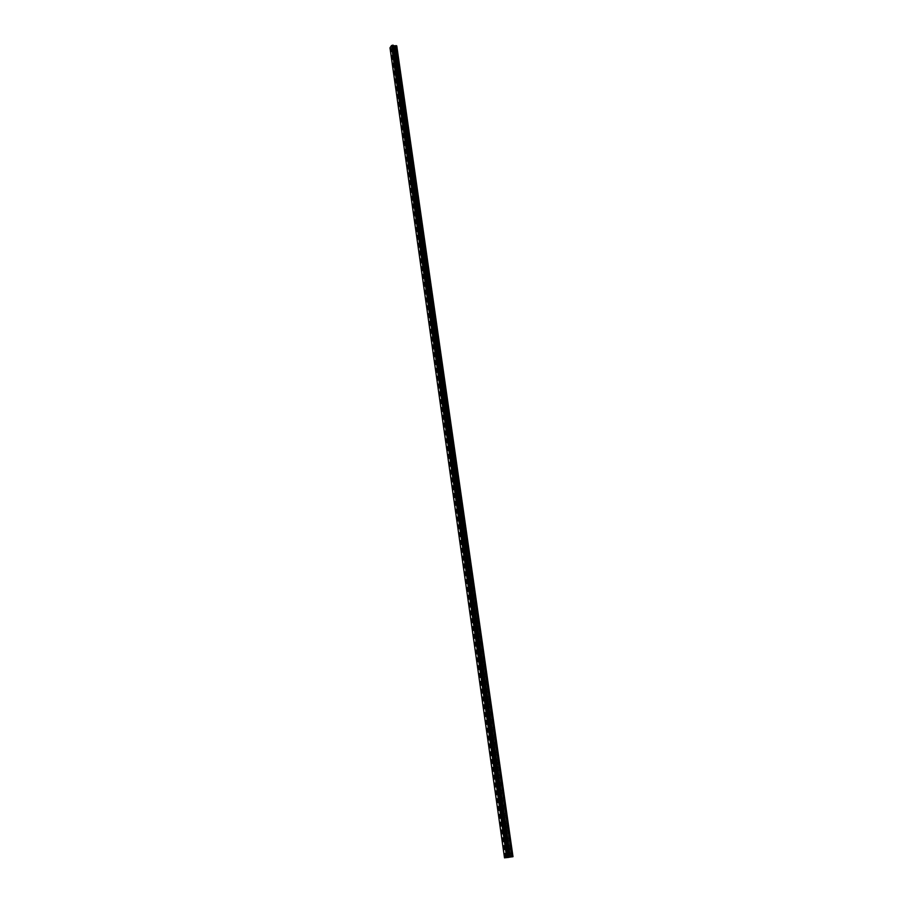 <?xml version="1.0" encoding="UTF-8"?>
<svg xmlns="http://www.w3.org/2000/svg" width="903" height="903" viewBox="0 0 903 903"><rect width="100%" height="100%" fill="white"/><g stroke="black" fill="none" stroke-linecap="round" stroke-linejoin="round"><path stroke-width="0.68" stroke-dasharray="4.51 3.39" d="M506.233 849.305L506.346 848.47L506.989 849.226L506.865 850.062L506.233 849.305M510.748 848.651L510.105 847.894L509.981 848.73L510.624 849.486L510.748 848.651M503.445 828.435L503.287 826.888L503.919 827.633L503.445 828.435L503.14 827.52M507.655 827.08L507.023 826.347L506.899 827.182L507.542 827.927L507.655 827.08M500.127 806.368L500.251 805.521L500.747 807.09L500.127 806.368M504.608 805.736L503.987 805.013L503.851 805.86L504.484 806.582L504.608 805.736M497.124 785.215L497.26 784.368L497.869 785.068L497.734 785.926L497.124 785.215M501.583 784.594L500.962 783.894L501.447 785.441L501.583 784.594M494.155 764.277L494.28 763.419L494.878 764.107L494.754 764.965L494.155 764.277M498.58 763.667L497.982 762.979L497.846 763.825L498.456 764.514L498.58 763.667M491.209 743.541L491.345 742.672L491.796 744.207L491.209 743.541M495.623 742.932L495.025 742.266L495.476 743.79L495.623 742.932M488.286 722.998L488.421 722.129L489.008 722.795L488.862 723.653L488.286 722.998M492.677 722.411L492.101 721.757L491.954 722.614L492.541 723.269L492.677 722.411M485.396 702.658L485.543 701.789L485.972 703.302L485.396 702.658M489.776 702.082L489.2 701.439L489.629 702.952L489.776 702.082M482.541 682.521L482.687 681.641L483.24 682.262L483.094 683.142L482.541 682.521M486.886 681.946L486.333 681.313L486.175 682.194L486.74 682.815L486.886 681.946M479.707 662.565L479.854 661.685L480.407 662.294L480.249 663.174L479.707 662.565M484.031 662.001L483.489 661.391L483.331 662.271L483.884 662.881L484.031 662.001M476.897 642.812L477.055 641.92L477.439 643.399L476.897 642.812M481.209 642.247L480.667 641.661L480.509 642.541L481.051 643.139L481.209 642.247M474.12 623.239L474.278 622.336L474.651 623.815L474.12 623.239M478.409 622.686L477.879 622.099L477.721 622.991L478.251 623.578L478.409 622.686M471.366 603.847L471.524 602.944L472.043 603.52L471.885 604.412L471.366 603.847M475.633 603.306L475.113 602.741L474.955 603.633L475.475 604.209L475.633 603.306M468.634 584.636L468.804 583.733L469.312 584.286L469.142 585.189L468.634 584.636M472.89 584.106L472.382 583.552L472.72 585.009L472.89 584.106M465.937 565.617L466.095 564.702L466.603 565.244L466.433 566.158L465.937 565.617M470.17 565.086L469.662 564.544L470 566L470.17 565.086M463.25 546.766L463.431 545.841L463.747 547.297L463.25 546.766M467.472 546.247L466.975 545.717L466.806 546.631L467.302 547.162L467.472 546.247M460.598 528.086L460.778 527.16L461.083 528.605L460.598 528.086M464.797 527.578L464.311 527.059L464.142 527.984L464.627 528.503L464.797 527.578M457.968 509.585L458.148 508.66L457.968 509.585M462.155 509.078L461.975 510.003L462.155 509.078M455.372 491.243L455.552 490.318L455.372 491.243M459.525 490.758L459.345 491.683L459.525 490.758M452.787 473.082L452.979 472.145L452.787 473.082M456.929 472.596L456.737 473.533L456.929 472.596M450.236 455.078L450.428 454.141L450.236 455.078M454.356 454.604L454.164 455.552L454.356 454.604M447.696 437.244L447.888 436.296L447.696 437.244M451.805 436.77L451.613 437.718L451.805 436.77M445.19 419.568L445.382 418.608L445.19 419.568M449.276 419.105L449.073 420.053L449.276 419.105M442.696 402.049L442.899 401.079L442.696 402.049M446.771 401.587L446.567 402.546L446.771 401.587M440.235 384.678L440.438 383.719L440.235 384.678M444.287 384.238L444.084 385.197L444.287 384.238M437.786 367.476L438 366.505L437.786 367.476M441.827 367.036L441.612 368.006L441.827 367.036M435.359 350.42L435.573 349.438L435.359 350.42M439.389 349.98L439.174 350.962L439.389 349.98M432.966 333.512L433.18 332.53L432.966 333.512M436.962 333.083L436.747 334.065L436.962 333.083M430.584 316.75L430.799 315.768L430.584 316.75M434.569 316.332L434.343 317.325L434.569 316.332M428.225 300.146L428.451 299.141L428.225 300.146M432.187 299.728L431.973 300.722L432.187 299.728M425.889 283.677L426.114 282.673L425.889 283.677M429.839 283.271L429.614 284.264L429.839 283.271M423.563 267.344L423.789 266.34L423.563 267.344M427.503 266.949L427.266 267.954L427.503 266.949M421.261 251.169L421.498 250.154L421.261 251.169M425.189 250.774L424.952 251.779L425.189 250.774M418.992 235.119L419.218 234.103L418.992 235.119M422.886 234.735L422.649 235.751L422.886 234.735M416.723 219.215L416.972 218.187L416.723 219.215M420.617 218.831L420.38 219.858L420.617 218.831M414.488 203.435L414.725 202.407L414.488 203.435M418.36 203.062L418.112 204.089L418.36 203.062M412.265 187.801L412.513 186.763L412.265 187.801M416.125 187.429L415.877 188.467L416.125 187.429M410.064 172.292L410.312 171.254L410.064 172.292M413.901 171.931L413.653 172.97L413.901 171.931M407.874 156.919L408.133 155.869L407.874 156.919M411.7 156.558L411.452 157.607L411.7 156.558M405.718 141.669L405.966 140.62L405.718 141.669M409.522 141.32L409.262 142.369L409.522 141.32M403.562 126.544L403.822 125.494L403.562 126.544M407.355 126.206L407.106 127.255L407.355 126.206M401.44 111.554L401.688 110.493L401.44 111.554M405.21 111.216L404.95 112.265L405.21 111.216M399.318 96.677L399.577 95.616L399.318 96.677M403.088 96.35L402.828 97.411L403.088 96.35M397.23 81.936L397.489 80.864L397.23 81.936M400.977 81.597L400.718 82.67L400.977 81.597M395.153 67.307L395.412 66.224L395.153 67.307M398.878 66.98L398.618 68.052L398.878 66.98M393.087 52.792L393.358 51.719L393.087 52.792M396.812 52.476L396.541 53.548L396.812 52.476M508.965 857.218L508.242 857.353L508.976 857.252M509.044 857.207L507.542 857.421L509.044 857.207M513.006 856.699L508.152 857.274L393.098 48.333L394.78 48.976L396.778 45.94M509.066 857.297L393.46 45.692M508.152 857.274L504.506 857.85M393.821 47.058L392.828 46.911L393.821 47.058M392.545 47.351L393.539 47.498L392.545 47.351M393.539 47.498L392.703 47.328L393.539 47.498M389.994 47.848L390.999 48.627L393.098 48.333M504.912 857.76L390.412 48.322M512.182 856.766L396.214 46.787M510.872 856.879L395.333 48.141M512.125 856.778L396.157 46.708M512.272 856.766L396.259 46.561M512.441 856.744L396.394 46.516M504.653 857.816L390.141 47.961M506.978 857.455L392.116 48.254M507.091 857.444L392.195 48.231M509.54 857.026L394.374 49.123M510.06 856.958L394.78 48.976M510.613 856.902L395.153 48.401M510.556 856.913L395.096 48.333M510.703 856.902L395.198 48.186M504.551 857.839L390.051 47.927M505.048 857.726L390.547 48.525M505.116 857.715L390.615 48.559M505.578 857.647L390.999 48.627M505.703 857.624L391.101 48.615M506.075 857.579L391.394 48.514M506.154 857.568L391.462 48.48M507.159 857.432L392.252 48.209M507.317 857.41L392.387 48.198M508.05 857.297L393.008 48.288M508.615 857.173L393.584 48.965M508.716 857.15L393.674 49.01M506.346 848.47L510.105 847.894M506.515 850.039L506.211 849.102M503.287 826.888L507.023 826.347M500.251 805.521L503.987 805.013M500.397 807.056L500.115 806.153M497.26 784.368L500.962 783.894M497.384 785.881L497.101 785M494.28 763.419L497.982 762.979M494.392 764.92L494.133 764.051M491.345 742.672L495.025 742.266M491.435 744.162L491.187 743.316M488.421 722.129L492.101 721.757M488.512 723.608L488.263 722.772M485.543 701.789L489.2 701.439M485.611 703.245L485.385 702.421M482.687 681.641L486.333 681.313M482.744 683.086L482.518 682.273M479.854 661.685L483.489 661.391M479.899 663.107L479.685 662.317M477.055 641.92L480.667 641.661M477.077 643.331L476.874 642.552M474.278 622.336L477.879 622.099M474.289 623.736L474.098 622.98M471.524 602.944L475.113 602.741M471.524 604.333L471.343 603.576M468.804 583.733L472.382 583.552M468.792 585.11L468.612 584.365M466.095 564.702L469.662 564.544M466.083 566.068L465.914 565.334M463.431 545.841L466.975 545.717M463.397 547.195L463.239 546.473M460.778 527.16L464.311 527.059M460.733 528.503L460.586 527.792M458.148 508.66L461.681 508.581M458.103 509.992L457.956 509.281M455.552 490.318L459.063 490.261M455.484 491.638L455.349 490.939M452.979 472.145L456.478 472.111M452.9 473.454L452.775 472.766M450.428 454.141L453.916 454.13M450.337 455.439L450.213 454.751M447.888 436.296L451.365 436.307M447.798 437.583L447.685 436.905M445.382 418.608L448.847 418.653M445.281 419.895L445.179 419.218M442.899 401.079L446.353 401.146M442.786 402.366L442.684 401.688M440.438 383.719L443.881 383.798M440.314 384.994L440.224 384.317M438 366.505L441.42 366.607M437.865 367.769L437.774 367.092M435.573 349.438L438.993 349.563M435.438 350.703L435.359 350.025M433.18 332.53L436.578 332.676M433.034 333.783L432.955 333.105M430.799 315.768L434.196 315.937M430.652 317.009L430.573 316.343M428.451 299.141L431.826 299.333M428.293 300.394L428.214 299.717M426.114 282.673L429.478 282.887M425.945 283.914L425.877 283.237M423.789 266.34L427.153 266.566M423.62 267.581L423.563 266.904M421.498 250.154L424.839 250.402M421.317 251.384L421.272 250.707M419.218 234.103L422.559 234.374M419.037 235.333L418.992 234.645M416.972 218.187L420.29 218.47M416.78 219.418L416.734 218.718M414.725 202.407L418.044 202.712M414.533 203.638L414.5 202.938M412.513 186.763L415.809 187.09M412.31 187.993L412.276 187.282M410.312 171.254L413.597 171.593M410.109 172.473L410.075 171.762M408.133 155.869L411.407 156.23M407.919 157.088L407.896 156.377M405.966 140.62L409.228 140.992M405.752 141.839L405.729 141.116M403.822 125.494L407.072 125.878M403.607 126.713L403.585 125.98M401.688 110.493L404.939 110.9M401.474 111.712L401.463 110.967M399.577 95.616L402.817 96.034M399.352 96.835L399.352 96.079M397.489 80.864L400.718 81.304M397.264 82.083L397.264 81.326M395.412 66.224L398.629 66.687M395.175 67.443L395.187 66.675M393.358 51.719L396.552 52.182M393.121 52.927L393.132 52.16M393.336 53.085L396.541 53.548M395.401 67.601L398.618 68.052M397.489 82.229L400.718 82.67M399.589 96.993L402.828 97.411M401.711 111.87L404.95 112.265M403.844 126.871L407.106 127.255M406 141.997L409.262 142.369M408.179 157.246L411.452 157.607M410.368 172.631L413.653 172.97M412.581 188.14L415.877 188.467M414.804 203.785L418.112 204.089M417.051 219.564L420.38 219.858M419.319 235.48L422.649 235.751M421.611 251.531L424.952 251.779M423.913 267.728L427.266 267.954M426.239 284.061L429.614 284.264M428.586 300.53L431.973 300.722M430.957 317.156L434.343 317.325M433.35 333.918L436.747 334.065M435.754 350.838L439.174 350.962M438.181 367.905L441.612 368.006M440.641 385.118L444.084 385.197M443.113 402.49L446.567 402.546M445.608 420.019L449.073 420.053M448.136 437.707L451.613 437.718M450.676 455.552L454.164 455.552M453.238 473.567L456.737 473.533M455.834 491.74L459.345 491.683M458.442 510.093L461.975 510.003M461.083 528.605L464.627 528.503M463.747 547.297L467.302 547.162M466.433 566.158L470 566M469.142 585.189L472.72 585.009M471.885 604.412L475.475 604.209M474.651 623.815L478.251 623.578M477.439 643.399L481.051 643.139M480.249 663.174L483.884 662.881M483.094 683.142L486.74 682.815M485.972 703.302L489.629 702.952M488.862 723.653L492.541 723.269M491.796 744.207L495.476 743.79M494.754 764.965L498.456 764.514M497.734 785.926L501.447 785.441M500.747 807.09L504.484 806.582M503.795 828.469L507.542 827.927M506.865 850.062L510.624 849.486M509.021 857.308L393.403 45.568M504.958 857.76L390.435 48.209"/><path stroke-width="1.35" d="M509.066 857.319L392.828 45.15L391.473 45.579L389.994 47.848L504.506 857.85L513.006 856.699L396.778 45.94L393.46 45.692M509.066 857.308L393.426 45.432M509.394 857.24L393.697 45.816M512.836 856.733L396.598 45.714M506.989 857.613L391.721 45.522M506.696 857.658L391.473 45.579M512.012 856.868L395.898 45.613M511.854 856.891L395.774 45.624M510.398 857.082L394.611 46.019M510.24 857.105L394.487 46.03M509.495 857.218L393.855 45.94M508.942 857.342L393.29 45.24M508.863 857.353L393.223 45.206M508.4 857.432L392.828 45.15M508.287 857.444L392.737 45.161M507.904 857.5L392.433 45.263M507.825 857.511L392.376 45.297M506.854 857.636L391.609 45.534"/></g></svg>
